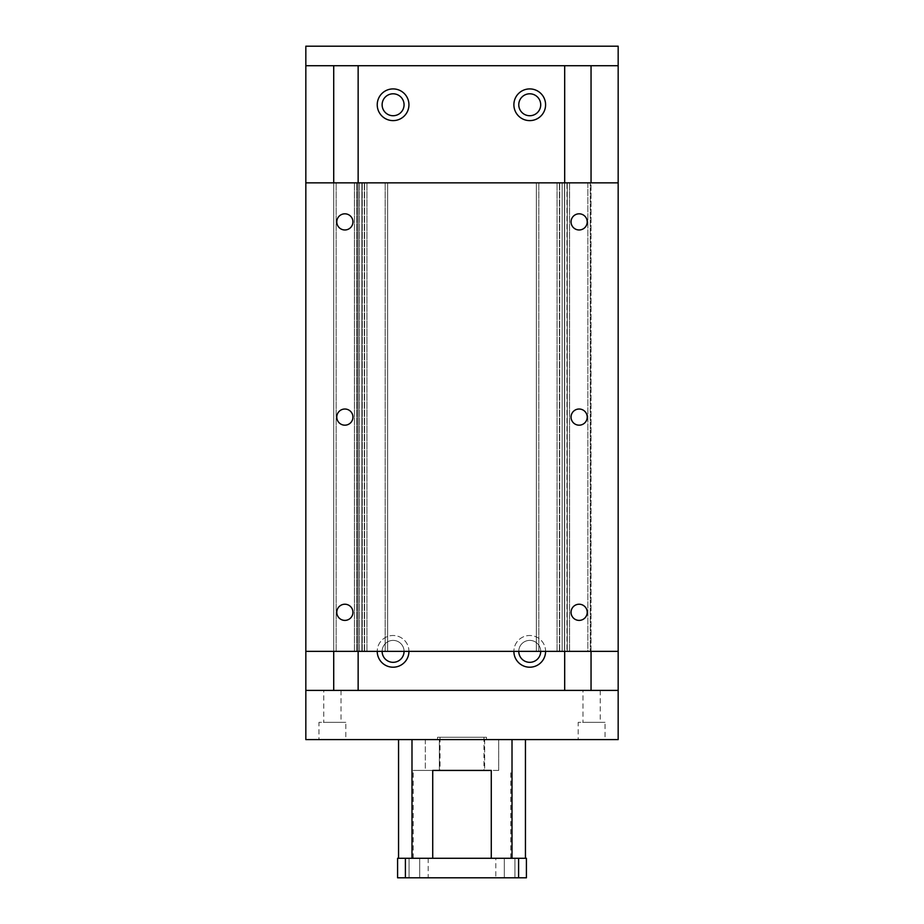 <?xml version="1.0" encoding="UTF-8"?>
<svg xmlns="http://www.w3.org/2000/svg" width="924" height="924" viewBox="0 0 924 924"><rect width="100%" height="100%" fill="white"/><g stroke="black" fill="none" stroke-linecap="round" stroke-linejoin="round"><path stroke-width="0.69" stroke-dasharray="4.62 3.46" d="M382.12 651.351A10.973 10.973 0 0 0 393.093 662.323A10.973 10.973 0 0 0 404.065 651.351A10.973 10.973 0 0 0 393.093 640.39A10.973 10.973 0 0 0 382.12 651.351A10.973 10.973 0 0 1 393.093 640.39A10.973 10.973 0 0 1 404.065 651.351M377.235 651.351A15.847 15.847 0 0 0 393.093 667.209A15.847 15.847 0 0 0 408.939 651.351A15.847 15.847 0 0 0 393.093 635.504A15.847 15.847 0 0 0 377.235 651.351A15.847 15.847 0 0 1 393.093 635.504A15.847 15.847 0 0 1 408.939 651.351M518.768 104.759A10.973 10.973 0 0 0 529.741 115.731A10.973 10.973 0 0 0 540.713 104.759A10.973 10.973 0 0 0 529.741 93.798A10.973 10.973 0 0 0 518.768 104.759M513.883 104.759A15.847 15.847 0 0 0 529.741 120.617A15.847 15.847 0 0 0 545.587 104.759A15.847 15.847 0 0 0 529.741 88.912A15.847 15.847 0 0 0 513.883 104.759M518.768 651.351A10.973 10.973 0 0 0 529.741 662.323A10.973 10.973 0 0 0 540.713 651.351A10.973 10.973 0 0 0 529.741 640.39A10.973 10.973 0 0 0 518.768 651.351A10.973 10.973 0 0 1 529.741 640.39A10.973 10.973 0 0 1 540.713 651.351M513.883 651.351A15.847 15.847 0 0 0 529.741 667.209A15.847 15.847 0 0 0 545.587 651.351A15.847 15.847 0 0 0 529.741 635.504A15.847 15.847 0 0 0 513.883 651.351A15.847 15.847 0 0 1 529.741 635.504A15.847 15.847 0 0 1 545.587 651.351M382.12 104.759A10.973 10.973 0 0 0 393.093 115.731A10.973 10.973 0 0 0 404.065 104.759A10.973 10.973 0 0 0 393.093 93.798A10.973 10.973 0 0 0 382.12 104.759M377.235 104.759A15.847 15.847 0 0 0 393.093 120.617A15.847 15.847 0 0 0 408.939 104.759A15.847 15.847 0 0 0 393.093 88.912A15.847 15.847 0 0 0 377.235 104.759M591.048 65.719L305.832 65.719L618.168 65.719L591.048 65.719L591.048 690.401L564.679 690.401L564.679 65.719M564.679 651.351L564.679 182.848M564.679 690.401L358.142 690.401L358.142 65.719M358.142 651.351L358.142 182.848M358.142 690.401L333.714 690.401L333.714 65.719M333.714 651.351L359.482 651.351L333.714 651.351L333.714 182.848L359.482 182.848L333.714 182.848L333.714 651.351L333.714 182.848M305.832 182.848L305.832 651.351L305.832 182.848L618.168 182.848L618.168 651.351L618.168 182.848M333.714 690.401L305.832 690.401L305.832 46.2L618.168 46.2L618.168 65.719L305.832 65.719M591.048 690.401L305.832 690.401L618.168 690.401L618.168 65.719M591.048 651.351L591.048 182.848M336.786 612.312A8.085 8.085 0 0 0 344.871 620.397A8.085 8.085 0 0 0 352.956 612.312A8.085 8.085 0 0 0 344.871 604.227A8.085 8.085 0 0 0 336.786 612.312M571.044 221.887A8.085 8.085 0 0 0 579.129 229.972A8.085 8.085 0 0 0 587.214 221.887A8.085 8.085 0 0 0 579.129 213.814A8.085 8.085 0 0 0 571.044 221.887M571.044 612.312A8.085 8.085 0 0 0 579.129 620.397A8.085 8.085 0 0 0 587.214 612.312A8.085 8.085 0 0 0 579.129 604.227A8.085 8.085 0 0 0 571.044 612.312M336.786 417.105A8.085 8.085 0 0 0 344.871 425.179A8.085 8.085 0 0 0 352.956 417.105A8.085 8.085 0 0 0 344.871 409.02A8.085 8.085 0 0 0 336.786 417.105M571.044 417.105A8.085 8.085 0 0 0 579.129 425.179A8.085 8.085 0 0 0 587.214 417.105A8.085 8.085 0 0 0 579.129 409.02A8.085 8.085 0 0 0 571.044 417.105M336.786 221.887A8.085 8.085 0 0 0 344.871 229.972A8.085 8.085 0 0 0 352.956 221.887A8.085 8.085 0 0 0 344.871 213.814A8.085 8.085 0 0 0 336.786 221.887M305.832 651.351L362.243 651.351L362.243 182.848L362.243 651.351L387.63 651.351L387.63 182.848L361.862 182.848L387.63 182.848L387.63 651.351L536.37 651.351L536.37 182.848L562.139 182.848L536.37 182.848L536.37 651.351L562.139 651.351L562.139 182.848L562.139 651.351L618.168 651.351M336.151 651.351L336.151 182.848L336.151 651.351M357.045 651.351L357.045 182.848L357.045 651.351M359.482 651.351L359.482 182.848L359.482 651.351M356.745 651.351L356.745 182.848L356.745 651.351M354.412 651.351L354.412 182.848L354.412 651.351M323.747 722.337L341.014 722.337L323.747 722.337L323.747 690.401L341.014 690.401L323.747 690.401M341.014 690.401L341.014 722.337M345.807 739.593L318.953 739.593L318.953 722.337L345.807 722.337L345.807 739.593L318.953 739.593M582.986 722.337L600.254 722.337L582.986 722.337L582.986 690.401L600.254 690.401L582.986 690.401M600.254 690.401L600.254 722.337M605.047 739.593L578.193 739.593L578.193 722.337L605.047 722.337L605.047 739.593L578.193 739.593M618.168 690.401L618.168 739.593L305.832 739.593L305.832 690.401M605.047 722.337L578.193 722.337M345.807 722.337L318.953 722.337M439.35 770.431L425.306 770.431L425.306 739.593L439.35 739.593L439.35 770.431L439.35 739.593L425.306 739.593L439.35 739.593L425.306 739.593L425.306 770.431L439.35 770.431M498.694 770.431L484.65 770.431L484.65 739.593L498.694 739.593L498.694 770.431L498.694 739.593L484.65 739.593L498.694 739.593L484.65 739.593L484.65 770.431L498.694 770.431M419.681 877.8L409.055 877.8L409.055 858.281L419.681 858.281L419.681 877.8L409.055 877.8L409.055 858.281L419.681 858.281L419.681 877.8L409.055 877.8L419.681 877.8M514.945 877.8L504.319 877.8L504.319 858.281L514.945 858.281L514.945 877.8L504.319 877.8L504.319 858.281L514.945 858.281L514.945 877.8L504.319 877.8L514.945 877.8M428.193 858.281L495.807 858.281L495.807 877.8L428.193 877.8L428.193 858.281L495.807 858.281M437.526 739.593L437.526 737.248L486.474 737.248L486.474 739.593L437.526 739.593L486.474 739.593M486.474 737.248L437.526 737.248M440.02 770.431L483.98 770.431L483.98 737.248L440.02 737.248L440.02 770.431L483.98 770.431M491.279 858.281L512.012 858.281L491.279 858.281L510.799 858.281L491.279 858.281L491.279 770.431L413.201 770.431L432.721 770.431L432.721 858.281L398.556 858.281L432.721 858.281M518.607 858.281L526.414 858.281L526.414 877.8L518.607 877.8L518.607 858.281L397.586 858.281L397.586 877.8L405.393 877.8L405.393 858.281M512.012 858.281L525.444 858.281L512.012 858.281L512.012 739.593L411.988 739.593L512.012 739.593M419.681 858.281L409.055 858.281L419.681 858.281M514.945 858.281L504.319 858.281L514.945 858.281M440.02 737.248L483.98 737.248M428.193 877.8L495.807 877.8M411.988 858.281L411.988 739.593L398.556 739.593L411.988 739.593M405.393 877.8L518.607 877.8M385.181 651.351L385.181 182.848L385.181 651.351L387.63 651.351L387.63 182.848L387.63 651.351L364.299 651.351L364.299 182.848L364.299 651.351L385.181 651.351M361.862 651.351L361.862 182.848L361.862 651.351L364.299 651.351L361.862 651.351L361.862 182.848L361.862 651.351L364.587 651.351L364.587 182.848L364.587 651.351L361.862 651.351M366.932 651.351L366.932 182.848L366.932 651.351L364.587 651.351L366.932 651.351M538.819 651.351L538.819 182.848L538.819 651.351L536.37 651.351L536.37 182.848L536.37 651.351L559.701 651.351L559.701 182.848L559.701 651.351L538.819 651.351M562.139 651.351L562.139 182.848L562.139 651.351L559.701 651.351L562.139 651.351L562.139 182.848L562.139 651.351L559.413 651.351L559.413 182.848L559.413 651.351L562.139 651.351M557.068 651.351L557.068 182.848L557.068 651.351L559.413 651.351L557.068 651.351M567.255 182.848L564.518 182.848L567.255 182.848L567.255 651.351L564.518 651.351L564.518 182.848L566.955 182.848L564.518 182.848L564.518 651.351L566.955 651.351L566.955 182.848L587.849 182.848L566.955 182.848L566.955 651.351L587.849 651.351L587.849 182.848L590.286 182.848L587.849 182.848L587.849 651.351L590.286 651.351L590.286 182.848L590.286 651.351L564.518 651.351L564.518 182.848L564.518 651.351L567.255 651.351L567.255 182.848M569.588 651.351L569.588 182.848L569.588 651.351L567.255 651.351L569.588 651.351M510.799 858.281L510.799 770.431M413.201 858.281L413.201 770.431"/><path stroke-width="1.39" d="M382.12 651.351A10.973 10.973 0 0 0 393.093 662.323A10.973 10.973 0 0 0 404.065 651.351M408.939 651.351A15.847 15.847 0 0 1 393.093 667.209A15.847 15.847 0 0 1 377.235 651.351M518.768 104.759A10.973 10.973 0 0 0 529.741 115.731A10.973 10.973 0 0 0 540.713 104.759A10.973 10.973 0 0 0 529.741 93.798A10.973 10.973 0 0 0 518.768 104.759M545.587 104.759A15.847 15.847 0 0 1 529.741 120.617A15.847 15.847 0 0 1 513.883 104.759A15.847 15.847 0 0 1 529.741 88.912A15.847 15.847 0 0 1 545.587 104.759M518.768 651.351A10.973 10.973 0 0 0 529.741 662.323A10.973 10.973 0 0 0 540.713 651.351M545.587 651.351A15.847 15.847 0 0 1 529.741 667.209A15.847 15.847 0 0 1 513.883 651.351M382.12 104.759A10.973 10.973 0 0 0 393.093 115.731A10.973 10.973 0 0 0 404.065 104.759A10.973 10.973 0 0 0 393.093 93.798A10.973 10.973 0 0 0 382.12 104.759M408.939 104.759A15.847 15.847 0 0 1 393.093 120.617A15.847 15.847 0 0 1 377.235 104.759A15.847 15.847 0 0 1 393.093 88.912A15.847 15.847 0 0 1 408.939 104.759M564.679 690.401L564.679 651.351M564.679 182.848L564.679 65.719M358.142 690.401L358.142 651.351M358.142 182.848L358.142 65.719M333.714 690.401L333.714 651.351M333.714 182.848L333.714 65.719M618.168 182.848L618.168 690.401L305.832 690.401L305.832 46.2L618.168 46.2L618.168 182.848L305.832 182.848M591.048 690.401L591.048 651.351M591.048 182.848L591.048 65.719M352.956 612.312A8.085 8.085 0 0 1 344.871 620.397A8.085 8.085 0 0 1 336.786 612.312A8.085 8.085 0 0 1 344.871 604.227A8.085 8.085 0 0 1 352.956 612.312M587.214 221.887A8.085 8.085 0 0 1 579.129 229.972A8.085 8.085 0 0 1 571.044 221.887A8.085 8.085 0 0 1 579.129 213.814A8.085 8.085 0 0 1 587.214 221.887M587.214 612.312A8.085 8.085 0 0 1 579.129 620.397A8.085 8.085 0 0 1 571.044 612.312A8.085 8.085 0 0 1 579.129 604.227A8.085 8.085 0 0 1 587.214 612.312M352.956 417.105A8.085 8.085 0 0 1 344.871 425.179A8.085 8.085 0 0 1 336.786 417.105A8.085 8.085 0 0 1 344.871 409.02A8.085 8.085 0 0 1 352.956 417.105M587.214 417.105A8.085 8.085 0 0 1 579.129 425.179A8.085 8.085 0 0 1 571.044 417.105A8.085 8.085 0 0 1 579.129 409.02A8.085 8.085 0 0 1 587.214 417.105M352.956 221.887A8.085 8.085 0 0 1 344.871 229.972A8.085 8.085 0 0 1 336.786 221.887A8.085 8.085 0 0 1 344.871 213.814A8.085 8.085 0 0 1 352.956 221.887M618.168 651.351L305.832 651.351M305.832 690.401L305.832 739.593L618.168 739.593L618.168 690.401M305.832 65.719L618.168 65.719M432.721 858.281L432.721 770.431L491.279 770.431L484.65 770.431L491.279 770.431L491.279 858.281M405.393 858.281L397.586 858.281L397.586 877.8L405.393 877.8L405.393 858.281L526.414 858.281L526.414 877.8L518.607 877.8L518.607 858.281M512.012 858.281L512.012 739.593M411.988 858.281L411.988 739.593M518.607 877.8L405.393 877.8M525.444 858.281L525.444 739.593M398.556 858.281L398.556 739.593"/></g></svg>
